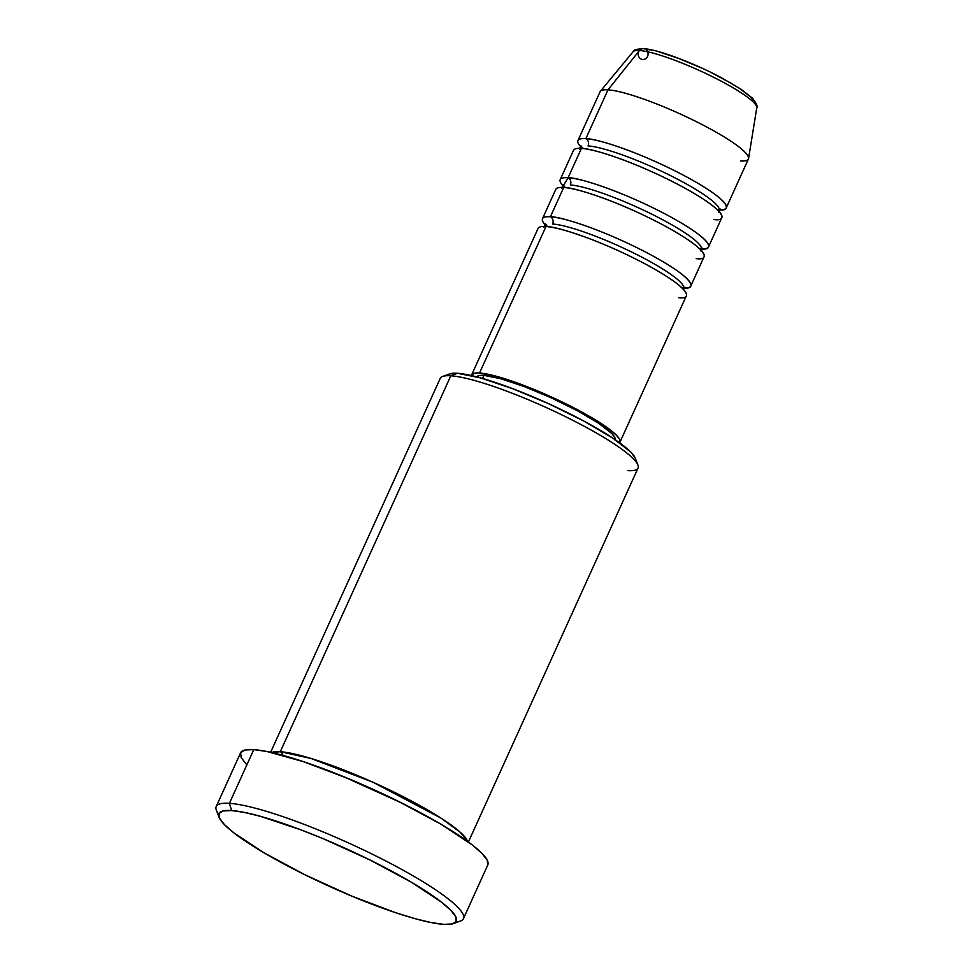 <?xml version="1.0" encoding="UTF-8"?>
<svg xmlns="http://www.w3.org/2000/svg" width="973" height="973" viewBox="0 0 973 973"><rect width="100%" height="100%" fill="white"/><g stroke="black" fill="none" stroke-linecap="round" stroke-linejoin="round"><path stroke-width="1.46" d="M639.456 50.511L607.991 89.832L639.456 50.511A67.964 10.752 -155.6 0 0 633.095 51.715C633.277 50.012 636.743 48.991 643.506 48.65C657.955 49.416 693.19 62.783 720.689 77.341L740.781 89.078L752.287 98.03C756.435 103.308 757.931 106.568 756.775 107.821A67.964 10.752 -155.6 0 0 710.095 75.541A67.964 10.752 -155.6 0 0 639.456 50.511A5.424 4.938 -86.1 0 1 643.469 48.65A5.424 4.938 93.9 0 0 639.456 50.511A67.964 10.752 24.4 0 1 706.021 73.571A67.964 10.752 24.4 0 1 756.447 106.106M619.959 442.192A81.44 12.88 24.4 0 1 619.57 442.764L619.631 439.382L616.505 435.308L610.667 430.2L591.827 417.733L565.982 403.856L537.06 390.696L509.463 380.261L497.507 376.575L479.543 373L545.975 226.539L479.543 373A81.44 12.88 24.4 0 1 565.727 403.734A81.44 12.88 24.4 0 1 619.959 442.192L686.391 295.731A81.44 12.88 -155.6 0 0 632.17 257.273A81.44 12.88 -155.6 0 0 545.975 226.539L541.839 235.661M690.818 285.965L704.111 256.677A81.44 12.88 -155.6 0 0 649.879 218.22A81.44 12.88 -155.6 0 0 563.695 187.473L550.414 216.772A5.424 4.938 -86.1 0 1 552.615 224.021A5.424 4.938 93.9 0 0 550.414 216.772A81.44 12.88 24.4 0 1 636.597 247.507A81.44 12.88 24.4 0 1 690.818 285.965A81.44 12.88 24.4 0 1 684.068 287.935M545.464 225.067A81.44 12.88 24.4 0 1 542.496 218.682A81.44 12.88 24.4 0 1 550.414 216.772L559.56 196.607M708.539 246.911L721.82 217.624A81.44 12.88 -155.6 0 0 667.6 179.154A81.44 12.88 -155.6 0 0 581.416 148.419L568.123 177.718A81.44 12.88 24.4 0 0 560.205 179.628A81.44 12.88 24.4 0 0 563.172 186.013L568.123 177.718A5.424 4.938 -86.1 0 1 570.324 184.967A5.424 4.938 93.9 0 0 568.123 177.718A81.44 12.88 24.4 0 1 654.306 208.453A81.44 12.88 24.4 0 1 708.539 246.911A81.44 12.88 24.4 0 1 701.776 248.881M700.621 248.82C713.16 250.925 716.712 241.839 668.135 215.556C618.646 189.212 575.335 176.952 568.123 177.718L577.269 157.553M726.259 207.857L748.395 159.037A81.44 12.88 -155.6 0 0 694.175 120.579A81.44 12.88 -155.6 0 0 607.991 89.832L585.843 138.653A5.424 4.938 -86.1 0 1 588.045 145.914A5.424 4.938 93.9 0 0 585.843 138.653A81.44 12.88 24.4 0 1 672.027 169.399A81.44 12.88 24.4 0 1 726.259 207.857A81.44 12.88 24.4 0 1 719.497 209.827M637.887 464.972L635.174 458.003A103.15 16.31 -155.6 0 0 559.244 408.636A103.15 16.31 -155.6 0 0 457.444 373.279L450.815 375.785A108.587 17.173 24.4 0 1 557.967 413.014A108.587 17.173 24.4 0 1 637.887 464.972A108.587 17.173 24.4 0 1 627.476 470.604M453.382 923.596L460.424 921.054A135.733 21.467 -155.6 0 0 382.547 859.305A135.733 21.467 -155.6 0 0 229.421 803.321L231.623 810.57A130.297 20.603 24.4 0 1 378.619 864.316A130.297 20.603 24.4 0 1 453.382 923.596A130.297 20.603 24.4 0 1 443.615 924.35L452.117 923.973L456.215 921.419L455.765 916.797L450.767 910.278L441.426 902.105L411.275 882.146L369.922 859.95L323.644 838.896L300.864 829.823L260.363 816.298L244.199 812.382L231.623 810.57L223.121 810.959L219.022 813.501L219.472 818.135L224.471 824.654L233.812 832.815L263.963 852.774L305.315 874.97L351.594 896.024L395.743 912.735L414.875 918.621L431.039 922.538L443.615 924.35A130.297 20.603 24.4 0 1 315.033 879.689A130.297 20.603 24.4 0 1 219.12 817.332A130.297 20.603 24.4 0 1 231.623 810.57L229.421 803.321A135.733 21.467 24.4 0 1 373.06 854.549A135.733 21.467 24.4 0 1 463.44 918.646A135.733 21.467 24.4 0 1 455.936 921.881M271.674 752.53L280.297 751.703A5.424 4.938 -86.1 0 1 282.9 755.364A5.424 4.938 93.9 0 0 280.297 751.703A108.587 17.173 24.4 0 1 388.519 789.444A108.587 17.173 24.4 0 1 467.539 841.377L460.387 832.377L441.037 818.135L373.121 782.304L310.898 758.429L280.297 751.703L450.815 375.785L280.297 751.703A108.587 17.173 24.4 0 0 271.674 752.53M615.118 439.65A76.003 12.017 -155.6 0 0 563.525 403.625A76.003 12.017 -155.6 0 0 483.958 375.371L482.547 378.485L483.958 375.371A76.003 12.017 -155.6 0 0 476.721 376.879M468.402 842.01L638.033 468.049A108.587 17.173 -155.6 0 0 565.727 416.772A108.587 17.173 -155.6 0 0 450.815 375.785A108.587 17.173 -155.6 0 0 440.258 378.339L270.628 752.287M463.44 918.646L487.801 864.948A135.733 21.467 -155.6 0 0 397.422 800.852A135.733 21.467 -155.6 0 0 253.783 749.624L229.421 803.321L253.783 749.624A135.733 21.467 -155.6 0 0 240.586 752.81L216.225 806.508A135.733 21.467 24.4 0 1 229.421 803.321A135.733 21.467 -155.6 0 0 216.407 810.363L219.12 817.332M580.893 146.947A81.44 12.88 24.4 0 1 577.926 140.574A81.44 12.88 24.4 0 1 585.843 138.653L607.991 89.832A81.44 12.88 24.4 0 1 692.63 119.813A81.44 12.88 24.4 0 1 748.565 158.502A81.44 12.88 24.4 0 1 740.489 160.946M713.914 219.533C726.454 221.625 729.993 212.552 681.416 186.269C631.927 159.913 588.629 147.665 581.416 148.419A81.44 12.88 -155.6 0 0 573.498 150.341L560.205 179.628M633.095 51.715L600.365 91.28A81.44 12.88 24.4 0 1 607.991 89.832A81.44 12.88 -155.6 0 0 600.073 91.754L577.926 140.574M753.26 100.316L750.852 97.178L739.93 88.677M731.842 83.642L711.932 72.951M700.876 67.721L678.692 58.453L659.195 51.946M651.411 50.061L645.354 49.185M218.743 814.292A135.733 21.467 24.4 0 1 216.225 806.508M246.327 764.279L241.134 757.493L240.647 752.676L244.928 750.013L253.783 749.624L266.882 751.497L303.649 761.725L349.635 779.118L397.835 801.059L440.927 824.18L472.319 844.965L482.061 853.479L487.266 860.266L487.741 865.082M449.635 373.9L457.444 373.279L480.2 377.816L512.26 388.519L548.76 403.759L584.128 421.212L612.978 438.227L630.942 452.202L635.187 458.052M479.543 373L474.228 373.231L471.443 375.578A81.44 12.88 24.4 0 1 471.625 374.909A81.44 12.88 24.4 0 1 479.543 373M476.612 377.074L478.996 375.59L483.958 375.371L500.718 378.704L524.35 386.597L551.241 397.823L577.305 410.679L598.565 423.219L611.798 433.52L614.705 437.327L614.972 440.027M678.473 297.641C691.012 299.745 694.564 290.659 645.987 264.376C596.498 238.032 553.187 225.772 545.975 226.539A81.44 12.88 -155.6 0 0 538.069 228.448L471.625 374.909M696.194 258.587C708.733 260.691 712.285 251.606 663.708 225.322C614.206 198.966 570.908 186.719 563.695 187.473A81.44 12.88 -155.6 0 0 555.778 189.394L542.496 218.682M402.554 803.394L343.055 776.405L402.554 803.394M442.679 376.417A108.587 17.173 24.4 0 1 450.815 375.785L457.444 373.279A103.15 16.31 -155.6 0 0 449.708 373.875L442.679 376.417M585.843 138.653C593.056 137.898 636.354 150.146 685.856 176.502C734.42 202.785 730.881 211.871 718.342 209.767M719.156 208.818A76.003 12.017 -155.6 0 0 664.121 172.476A76.003 12.017 -155.6 0 0 588.045 145.914A76.003 12.017 24.4 0 1 664.121 172.476A76.003 12.017 24.4 0 1 719.156 208.818M701.436 247.872A76.003 12.017 -155.6 0 0 646.4 211.53A76.003 12.017 -155.6 0 0 570.324 184.967A76.003 12.017 24.4 0 1 646.4 211.53A76.003 12.017 24.4 0 1 701.436 247.872M550.414 216.772C557.626 216.006 600.925 228.266 650.414 254.61C698.991 280.893 695.44 289.978 682.9 287.886M683.727 286.926A76.003 12.017 -155.6 0 0 628.692 250.584A76.003 12.017 -155.6 0 0 552.615 224.021A76.003 12.017 24.4 0 1 628.692 250.584A76.003 12.017 24.4 0 1 683.727 286.926M643.469 48.65A5.424 4.938 -86.1 0 1 647.799 55.802A5.424 4.938 -86.1 0 1 640.307 58.55A5.424 4.938 -86.1 0 1 640.003 49.915M543.931 227.232L545.439 223.899L547.629 226.685M561.652 188.166L563.16 184.846L565.349 187.619M579.361 149.112L580.869 145.792L583.07 148.565M748.565 158.502L756.775 107.821M720.385 209.073L718.877 212.406M702.676 248.127L701.168 251.46M684.956 287.181L683.666 288.604"/></g></svg>

